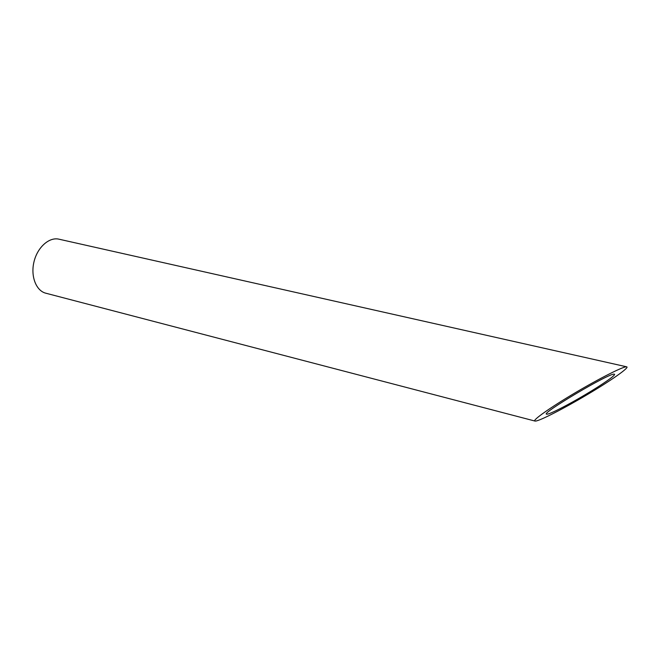 <?xml version="1.0" encoding="UTF-8"?>
<svg xmlns="http://www.w3.org/2000/svg" width="660" height="660" viewBox="0 0 660 660"><rect width="100%" height="100%" fill="white"/><g stroke="black" fill="none" stroke-linecap="round" stroke-linejoin="round"><path stroke-width="0.99" d="M547.09 414.183C550.093 414.142 568.062 404.935 585.494 394.548C602.819 384.293 616.786 374.509 614.344 374.187C610.665 372.075 539.352 414.381 546.736 414.166L547.09 414.183M534.955 421.047L45.812 293.205C36.118 290.837 30.409 276.226 34.006 261.731C37.471 247.195 49.236 236.833 58.946 239.184L626.67 366.82C624.071 365.97 599.478 378.37 574.654 393.112C549.796 407.847 531.985 420.519 534.963 421.047L535.524 421.072C539.822 420.865 563.896 408.523 587.317 394.573C610.731 380.729 630.019 367.274 626.67 366.82"/></g></svg>
